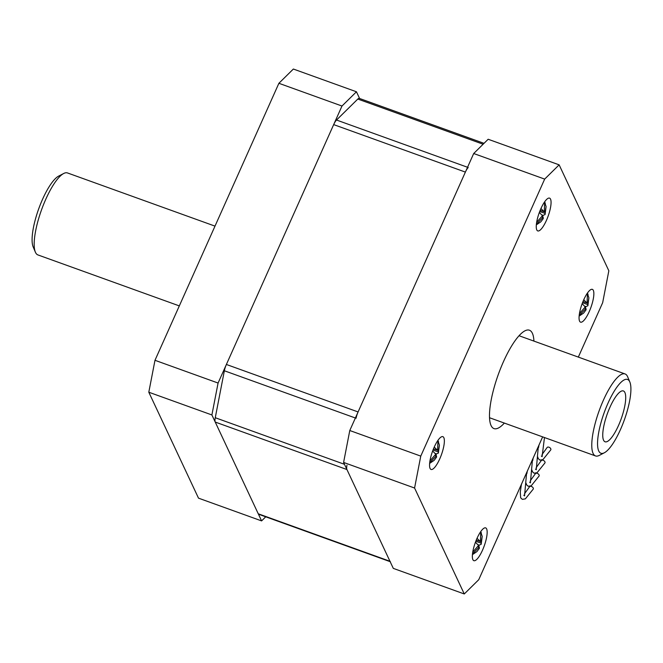 <?xml version="1.0" encoding="UTF-8"?>
<svg xmlns="http://www.w3.org/2000/svg" width="663" height="663" viewBox="0 0 663 663"><rect width="100%" height="100%" fill="white"/><g stroke="black" fill="none" stroke-linecap="round" stroke-linejoin="round"><path stroke-width="0.99" d="M390.151 561.669L258.744 514.297A8.718 2.379 -70.2 0 1 258.255 513.792L215.226 422.058A8.718 2.379 -70.2 0 1 215.26 417.723L224.359 370.766A8.718 2.379 -70.2 0 1 226.381 364.468L333.68 124.611A8.718 2.379 -70.2 0 1 336.514 120.028L357.805 99.052A8.718 2.379 -70.2 0 1 359.305 98.381L484.023 143.341M468.219 167.515A8.718 2.379 109.8 0 0 465.385 172.09L358.095 411.947A8.718 2.379 109.8 0 0 356.064 418.245M346.964 465.202A8.718 2.379 109.8 0 0 346.931 469.537L389.968 561.271A8.718 2.379 109.8 0 0 390.449 561.776M620.444 429.607A39.216 10.716 109.8 0 0 629.85 382.021A39.216 10.716 109.8 0 0 608.021 403.121A39.216 10.716 109.8 0 0 597.678 440.182A39.216 10.716 109.8 0 0 604.349 452.771A39.216 10.716 109.8 0 0 620.444 429.607M604.349 452.771L599.302 455.398A43.576 11.909 -70.2 0 1 595.515 455.937A43.576 11.909 -70.2 0 1 603.388 400.228A43.576 11.909 -70.2 0 1 625.068 373.949A43.576 11.909 -70.2 0 1 627.646 376.783L629.85 382.021M609.952 407.239A27.017 7.384 109.8 0 0 605.07 441.782A27.017 7.384 109.8 0 0 618.513 425.489A27.017 7.384 109.8 0 0 623.394 390.955A27.017 7.384 109.8 0 0 609.952 407.239M476.995 538.406A17.429 4.765 109.8 0 0 473.846 560.683A17.429 4.765 109.8 0 0 482.515 550.174A17.429 4.765 109.8 0 0 485.664 527.889A17.429 4.765 109.8 0 0 476.995 538.406M434.199 447.177A17.429 4.765 109.8 0 0 431.049 469.454A17.429 4.765 109.8 0 0 439.718 458.945A17.429 4.765 109.8 0 0 442.867 436.66A17.429 4.765 109.8 0 0 434.199 447.177M583.697 299.867A17.429 4.765 109.8 0 0 580.548 322.152A17.429 4.765 109.8 0 0 589.216 311.635A17.429 4.765 109.8 0 0 592.366 289.358A17.429 4.765 109.8 0 0 583.697 299.867M540.9 208.638A17.429 4.765 109.8 0 0 537.751 230.923A17.429 4.765 109.8 0 0 546.42 220.406A17.429 4.765 109.8 0 0 549.569 198.129A17.429 4.765 109.8 0 0 540.9 208.638M533.914 341.089A52.294 14.288 109.8 0 0 529.439 330.215A52.294 14.288 109.8 0 0 503.424 361.749A52.294 14.288 109.8 0 0 493.976 428.596A52.294 14.288 109.8 0 0 504.361 423.077M530.334 480.708L535.406 473.68A2.18 1.359 33 0 1 537.287 473.382A2.18 1.359 33 0 1 539.06 476.051L531.229 485.78L528.196 486.277L526.53 484.761L526.049 483.145M542.044 454.545L547.108 447.517A2.18 1.359 33 0 1 548.989 447.218A2.18 1.359 33 0 1 550.762 449.887L542.931 459.616L539.906 460.114L538.232 458.597L537.751 456.981M536.185 467.622L541.257 460.603A2.18 1.359 33 0 1 543.138 460.304A2.18 1.359 33 0 1 544.911 462.973L537.08 472.702L534.046 473.191L532.381 471.675L531.9 470.067M524.483 493.786L529.555 486.766A2.18 1.359 33 0 1 531.436 486.468A2.18 1.359 33 0 1 533.209 489.137L525.378 498.858L522.345 499.355L520.679 497.838L520.264 492.062L521.441 484.263M475.81 541.24L480.965 543.096L482.192 536.35L480.766 532.074L480.352 541.447A3.224 0.878 109.8 0 0 480.236 541.563L477.053 538.281M481.23 533.458L481.346 533.002M478.529 547.124L479.216 545.135L481.172 544.306L480.99 543.171A3.224 0.878 109.8 0 0 481.04 542.922M433.014 450.011L438.168 451.868L439.395 445.122L437.97 440.845L437.555 450.218A3.224 0.878 109.8 0 0 437.439 450.334L434.257 447.053M438.434 442.229L438.55 441.773M435.732 455.895L436.411 453.906L438.376 453.078L438.193 451.942A3.224 0.878 109.8 0 0 438.243 451.694M582.512 302.709L587.667 304.566L588.893 297.82L587.468 293.535L587.053 302.916A3.224 0.878 109.8 0 0 586.946 303.024L583.755 299.742M587.932 294.927L588.048 294.463M585.23 308.585L585.918 306.596L587.874 305.767L587.7 304.632A3.224 0.878 109.8 0 0 587.741 304.383M539.715 211.48L544.87 213.337L546.097 206.591L544.671 202.306L544.257 211.688A3.224 0.878 109.8 0 0 544.141 211.795L540.958 208.513M545.135 203.698L545.251 203.234M542.433 217.356L543.113 215.367L545.077 214.539L544.895 213.403A3.224 0.878 109.8 0 0 544.945 213.154M539.35 212.45L542.458 215.715L536.649 222.329M536.375 224.293L543.146 217.182L543.295 218.533L540.834 221.823L536.326 224.873M541.961 216.76L543.146 217.182M542.036 214.978L543.113 215.367M540.138 210.411L544.257 211.688M582.147 303.679L585.255 306.944L579.445 313.558M579.172 315.522L585.943 308.411L586.092 309.762L583.631 313.052L579.122 316.11M584.758 307.988L585.943 308.411M584.832 306.207L585.918 306.596M582.943 301.64L587.053 302.916M432.649 450.981L435.757 454.246L429.947 460.868M429.674 462.824L436.445 455.721L436.594 457.072L434.132 460.362L429.616 463.412M435.26 455.29L436.445 455.721M435.334 453.517L436.411 453.906M433.436 448.942L437.555 450.218M475.446 542.21L478.553 545.475L472.744 552.097M472.47 554.053L479.241 546.95L479.39 548.301L476.929 551.591L472.421 554.641M478.056 546.519L479.241 546.95M478.131 544.746L479.216 545.135M476.241 540.171L480.352 541.447M464.274 593.965L393.3 568.382L343.6 462.434L349.782 430.519L420.765 456.111L414.574 488.026L464.274 593.965L478.744 579.711L542.641 436.876M578.327 357.1L602.659 302.701L608.841 270.786L559.141 164.847L544.671 179.101L420.765 456.111M349.782 430.519L473.697 153.518L488.159 139.255L559.141 164.847M544.671 179.101L473.697 153.518M414.574 488.026L343.6 462.434M35.354 252.097L33.15 246.86A39.216 10.716 -70.2 0 1 42.556 199.273A39.216 10.716 -70.2 0 1 58.651 176.109L63.698 173.491A43.576 11.909 109.8 0 0 45.805 199.223A43.576 11.909 109.8 0 0 35.354 252.097A43.576 11.909 109.8 0 0 37.932 254.932L179.317 305.9M215.003 226.124L67.485 172.944A43.576 11.909 109.8 0 0 63.698 173.491M148.802 392.214L154.985 360.299L218.077 383.04L211.895 414.955L148.802 392.214L198.502 498.153L261.595 520.903L265.73 516.817M356.454 91.776L341.984 106.03L278.891 83.289L293.361 69.035L356.454 91.776L359.603 98.489M218.077 383.04L341.984 106.03M261.595 520.903L211.895 414.955M154.985 360.299L278.891 83.289M336.514 120.028L467.539 167.267M465.385 172.09L333.68 124.611M483.112 144.227L357.805 99.052M215.26 417.723L344.478 464.307M346.931 469.537L215.226 422.058M355.385 418.005L224.359 370.766M258.255 513.792L389.968 561.271M226.381 364.468L358.095 411.947M625.068 373.949L519.054 335.735M532.472 459.608L530.4 482.83L529.638 482.175M544.472 437.539L542.102 456.666L541.34 456.011M538.323 446.53L536.251 469.744L535.489 469.089M526.621 472.694L524.549 495.907L523.787 495.253M480.708 531.635L481.321 532.928M482.192 536.35L481.181 544.306M437.911 440.406L438.516 441.699M439.395 445.122L438.376 453.078M587.41 293.096L588.023 294.389M588.893 297.82L587.882 305.767M544.613 201.867L545.226 203.16M546.097 206.591L545.077 214.539M533.143 458.1L532.72 460.586M538.994 445.014L538.571 447.508M527.292 471.178L526.87 473.664M595.515 455.937L489.501 417.723"/></g></svg>
